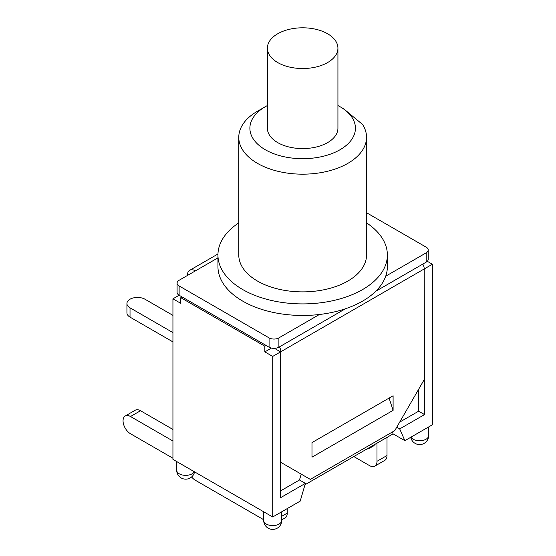 <?xml version="1.0" encoding="UTF-8"?>
<svg xmlns="http://www.w3.org/2000/svg" width="556" height="556" viewBox="0 0 556 556"><rect width="100%" height="100%" fill="white"/><g stroke="black" fill="none" stroke-linecap="round" stroke-linejoin="round"><path stroke-width="0.83" d="M337.93 48.163L337.93 128.221A35.271 20.363 180 0 1 316.155 147.034A35.271 20.363 180 0 1 277.715 142.621A35.271 20.363 180 0 1 267.387 128.221L267.387 48.163A35.271 20.363 0 0 0 277.715 62.564A35.271 20.363 0 0 0 316.155 66.977A35.271 20.363 0 0 0 337.93 48.163A35.271 20.363 0 0 0 302.659 27.8A35.271 20.363 0 0 0 267.387 48.163M375.807 291.226L426.195 262.133A6.943 4.01 -0 0 0 428.224 259.298L428.224 250.005A6.943 4.01 180 0 1 426.195 252.834L385.704 276.214A84.714 48.907 180 0 1 319.38 314.501A84.714 48.907 180 0 1 217.945 266.56L217.945 254.989A84.714 48.907 180 0 1 238.774 222.873M271.446 348.077L264.851 351.885L264.851 346.214L266.129 345.478L269.076 347.18A6.943 4.01 -0 0 0 278.897 347.18L345.387 308.788M177.093 283.115L177.093 292.407A6.943 4.01 -0 0 0 179.122 295.243L182.069 296.946L180.79 297.682L180.79 303.354L172.937 298.815L179.122 295.243L179.122 285.944A6.943 4.01 180 0 1 177.093 283.115A6.943 4.01 180 0 1 179.122 280.28L217.945 257.866M366.543 222.873A84.714 48.907 180 0 1 387.372 254.989L387.372 266.56A84.714 48.907 180 0 1 385.704 276.214M366.543 212.726L426.195 247.17A6.943 4.01 180 0 1 428.224 250.005M172.937 332.606L130.028 307.829A10.557 6.095 180 0 1 126.935 303.52A10.557 6.095 180 0 1 133.447 297.891A10.557 6.095 180 0 1 144.949 299.211L172.937 315.37M126.935 303.52L126.935 312.82A10.557 6.095 -0 0 0 130.028 317.128L172.937 341.905M187.372 275.512A11.391 6.575 60 0 1 189.728 270.299A11.391 6.575 60 0 1 195.427 270.869M319.38 314.501L278.897 337.881A6.943 4.01 180 0 1 269.076 337.881L179.122 285.944M266.129 345.478L182.069 296.946M264.851 346.214L180.79 297.682M374.807 466.137L384.828 460.354A10.557 6.095 -120 0 0 387.011 455.524L376.996 461.306A10.557 6.095 60 0 1 374.807 466.137A10.557 6.095 60 0 1 369.531 465.615L353.818 456.545M387.011 437.384L387.011 455.524M281.732 519.874L285.054 517.956A10.557 6.095 -120 0 0 287.243 513.125L281.732 516.302M140.529 410.738A10.557 6.095 -120 0 0 135.254 410.21L125.239 415.992A10.557 6.095 60 0 1 130.514 416.52L140.529 410.738L172.937 429.447M287.243 508.587L287.243 513.125M191.618 476.965A10.557 6.095 60 0 0 195.33 480.245L263.683 519.707M172.937 441.012L130.514 416.52M172.937 458.248L130.514 433.756A10.557 6.095 60 0 1 123.62 424.45A10.557 6.095 60 0 1 125.239 415.992M376.996 443.167L376.996 461.306M374.612 444.543A8.333 4.809 60 0 1 373.305 446.072L369.698 448.157A8.333 4.809 -120 0 0 371.005 446.628M393.099 410.356L311.985 457.185L311.985 442.597L393.099 395.768L393.099 410.356L389.082 398.089M275.95 349.217L280.565 351.885L272.711 356.417L264.851 351.885M279.418 346.875A6.943 4.01 60 0 1 280.856 351.712L280.856 462.383L310.317 479.39L394.767 430.636L424.228 379.609L424.228 268.937A6.943 4.01 -120 0 0 422.789 264.1M424.221 268.59L424.527 414.588L399.708 428.919L404.886 440.672L393.099 433.868L304.98 484.742M427.3 261.299L432.38 264.232L424.527 268.77M301.192 474.122L299.489 479.974L305.376 483.379L300.205 501.109L272.711 516.983L172.937 459.381L172.937 298.815M432.38 264.232L432.38 424.798L404.886 440.672M392.307 432.061L393.099 433.868M396.748 427.21L399.708 428.919M418.633 389.304L418.633 411.19L399.681 422.129M299.489 479.974L280.565 490.899M424.527 414.588L418.633 411.19M305.376 483.379L280.565 497.703L280.565 351.885M272.711 516.983L272.711 356.417M265.344 106.676L257.484 111.214A63.884 36.884 0 0 0 238.774 137.29A63.884 36.884 0 0 0 302.659 174.174A63.884 36.884 0 0 0 366.543 137.29A63.884 36.884 0 0 0 362.561 124.481L343.705 108.83L339.973 106.676A52.771 30.469 180 0 1 339.973 149.766A52.771 30.469 180 0 1 265.344 149.766A52.771 30.469 180 0 1 265.344 106.676A52.771 30.469 180 0 1 267.387 105.557M337.93 105.557A52.771 30.469 180 0 1 339.973 106.676M366.543 137.29L366.543 254.989A63.884 36.884 180 0 1 302.659 291.872A63.884 36.884 180 0 1 238.774 254.989L238.774 137.29M387.372 254.989A84.714 48.907 180 0 1 302.659 303.903A84.714 48.907 180 0 1 217.945 254.989M130.028 317.128L130.028 307.829M269.076 337.881L269.076 347.18M278.897 347.18L278.897 337.881M426.195 252.834L426.195 262.133M280.856 351.712L424.228 268.937M281.732 520.381A9.028 5.212 180 0 1 272.711 525.594A9.028 5.212 180 0 1 263.683 520.381A9.028 9.028 0 0 0 272.711 529.409A9.028 9.028 0 0 0 281.732 520.381L281.732 511.77M194.315 471.717A9.028 5.212 180 0 1 184.328 475.304A9.028 5.212 180 0 1 176.676 470.154A9.028 9.028 0 0 0 194.565 471.863M410.752 437.28A9.028 9.028 0 0 0 428.641 435.57A9.028 5.212 180 0 1 420.989 440.72A9.028 5.212 180 0 1 411.002 437.134M217.959 254.002L189.728 270.299M387.011 438.184L388.623 436.453M366.334 449.317L369.698 448.157M263.683 511.77L263.683 520.381M176.676 461.536L176.676 470.154M428.641 426.952L428.641 435.57"/></g></svg>
